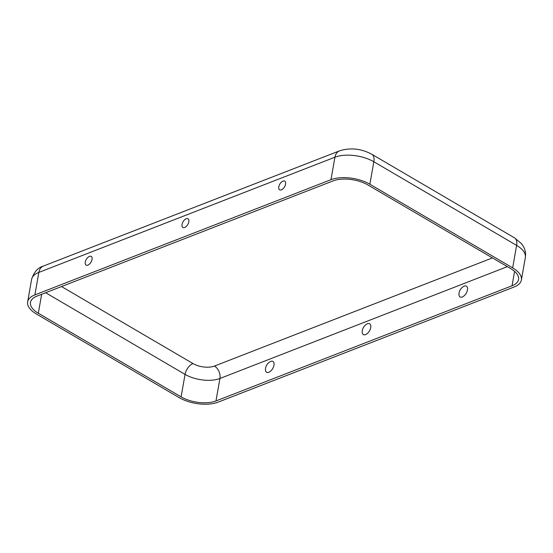 <?xml version="1.0" encoding="UTF-8"?>
<svg xmlns="http://www.w3.org/2000/svg" width="553" height="553" viewBox="0 0 553 553"><rect width="100%" height="100%" fill="white"/><g stroke="black" fill="none" stroke-linecap="round" stroke-linejoin="round"><path stroke-width="0.83" d="M85.28 262.087A5.046 2.737 120.4 0 1 88.715 256.772A5.046 2.737 120.4 0 1 92.075 257.788A5.046 2.737 120.4 0 1 87.727 265.205A5.046 2.737 120.4 0 1 85.28 262.087M269.85 361.849A6.27 3.401 120.4 0 1 274.067 364.206A6.27 3.401 120.4 0 1 269.56 371.899A6.27 3.401 120.4 0 1 265.447 369.369A9.38 9.38 0 0 1 269.85 361.849M370.724 327.563A6.27 3.401 -59.6 0 0 366.611 324.203A9.38 9.38 0 0 0 362.201 331.731A6.27 3.401 -59.6 0 0 365.913 334.475A6.27 3.401 -59.6 0 0 370.724 327.563M285.569 184.163A5.046 2.737 -59.6 0 0 285.59 182.497A5.046 2.737 -59.6 0 0 282.051 181.605A5.046 2.737 -59.6 0 0 278.733 187.26A5.046 2.737 -59.6 0 0 281.249 189.914A5.046 2.737 -59.6 0 0 285.569 184.163M188.815 221.808A5.046 2.737 -59.6 0 0 188.829 220.142A5.046 2.737 -59.6 0 0 185.29 219.251A5.046 2.737 -59.6 0 0 181.978 224.905A5.046 2.737 -59.6 0 0 184.488 227.56A5.046 2.737 -59.6 0 0 188.815 221.808M34.887 294.88L330.971 179.684A27.857 13.224 10 0 1 369.874 184.239L512.659 267.873A27.857 13.224 -170 0 1 521.389 279.991A27.857 13.224 -170 0 1 514.152 286.979L218.062 402.176A27.857 13.224 10 0 1 179.158 397.621L36.38 313.986A27.857 13.224 -170 0 1 27.65 301.876A27.857 13.224 -170 0 1 34.887 294.88L38.848 272.401L334.938 157.204L330.971 179.684M215.974 400.953L512.057 285.756A24.975 11.855 -170 0 0 518.548 279.486A24.975 11.855 -170 0 0 510.723 268.627L367.945 184.992A24.975 11.855 10 0 0 333.065 180.907L36.975 296.104A24.975 11.855 -170 0 0 30.491 302.373A24.975 11.855 -170 0 0 38.316 313.24L181.094 396.867A24.975 11.855 10 0 0 215.974 400.953L219.935 378.473L507.35 266.65M467.479 289.917A6.27 3.401 -59.6 0 0 463.373 286.558A9.38 9.38 0 0 0 458.962 294.085A6.27 3.401 -59.6 0 0 462.674 296.83A6.27 3.401 -59.6 0 0 467.479 289.917M31.611 279.389C34.01 271.993 37.936 267.548 43.376 266.062A12.491 8.661 68.7 0 0 38.848 272.401A27.857 13.224 -170 0 0 31.611 279.389L27.65 301.876M492.433 257.912L214.44 366.065A9.608 6.664 -111.3 0 1 219.935 378.473A24.975 11.855 10 0 1 185.055 374.388L181.094 396.867M521.389 279.991L525.35 257.504A27.857 13.224 -170 0 0 516.62 245.387L512.659 267.873M514.594 271.378L512.057 285.756M61.521 286.551L192.976 363.549A9.608 5.205 -59.6 0 0 185.055 374.388L45.65 292.731M525.35 257.504C525.979 253.551 525.302 249.832 523.318 246.348L521.375 243.541L514.546 237.88L371.768 154.246C361.137 148.563 350.367 147.437 339.466 150.872A12.491 8.661 68.7 0 0 334.938 157.204A27.857 13.224 10 0 1 373.842 161.759L369.874 184.239M514.546 237.88A12.491 6.767 120.4 0 1 516.62 245.387L373.842 161.759A12.491 6.767 120.4 0 0 371.768 154.246M214.44 366.065A15.366 7.293 10 0 1 192.976 363.549M41.655 294.286L38.316 313.24M339.466 150.872L43.376 266.062"/></g></svg>
